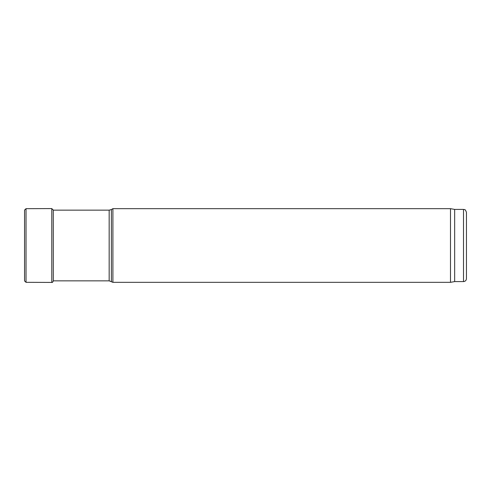<?xml version="1.0" encoding="UTF-8"?>
<svg xmlns="http://www.w3.org/2000/svg" width="491" height="491" viewBox="0 0 491 491"><rect width="100%" height="100%" fill="white"/><g stroke="black" fill="none" stroke-linecap="round" stroke-linejoin="round"><path stroke-width="0.74" d="M466.45 278.642L466.45 212.358L466.45 278.642C466.278 280.435 465.296 281.417 463.504 281.589L454.666 281.589L450.486 282.331L112.899 282.331L109.162 280.852L53.28 280.852M112.899 282.331L112.899 208.669L111.377 209.553L111.377 281.447M450.486 282.331L450.486 208.669L112.899 208.669M454.666 281.589L454.666 209.411L450.486 208.669M53.304 210.148L51.782 208.583L26.029 208.675L24.55 210.05L24.55 280.95L26.029 282.325L26.029 208.675L24.55 210.05M109.162 280.852L109.162 210.148L53.28 210.148M463.504 281.589L463.504 209.411L454.666 209.411M24.55 210.087L24.55 280.95M51.782 208.583L51.782 282.417L26.029 282.325M53.28 209.927L53.304 280.852M109.162 210.148L111.377 209.553M463.504 209.411C464.4 210.038 464.94 208.196 466.45 212.358M51.782 282.417C52.212 282.693 52.709 282.251 53.28 281.073"/></g></svg>
